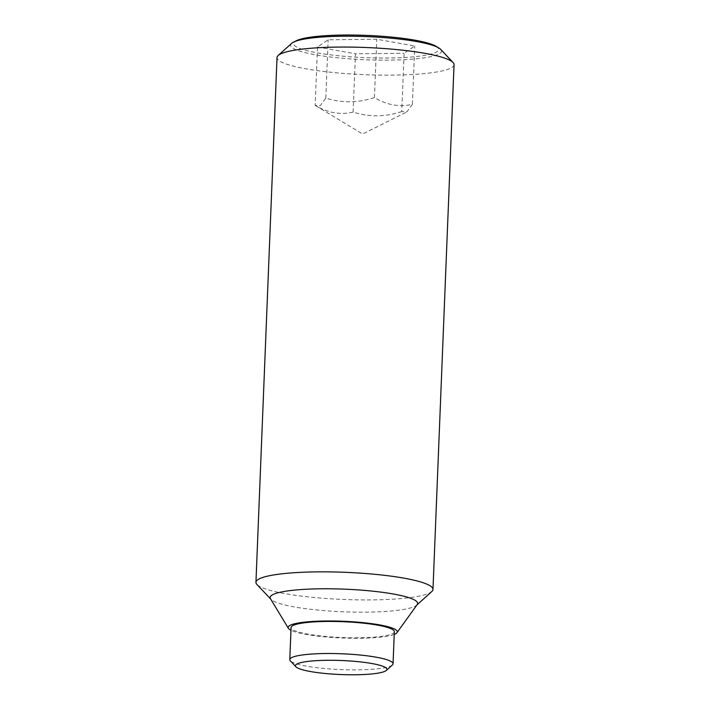 <?xml version="1.0" encoding="UTF-8"?>
<svg xmlns="http://www.w3.org/2000/svg" width="710" height="710" viewBox="0 0 710 710"><rect width="100%" height="100%" fill="white"/><g stroke="black" fill="none" stroke-linecap="round" stroke-linejoin="round"><path stroke-width="0.53" stroke-dasharray="3.55 2.66" d="M412.404 104.317L406.919 111.852L401.753 111.585L404.096 53.268L414.746 46.008L376.779 39.254L328.153 39.769L317.503 47.037L315.16 105.346L320.325 105.621L325.81 98.086C341.812 103.172 358.017 103.003 374.436 97.563C386.879 105.08 399.535 107.325 412.404 104.317L414.746 46.008M454.054 64.654A88.581 13.596 2.3 0 1 452.11 67.326A88.581 13.596 2.3 0 1 355.994 74.248A88.581 13.596 2.3 0 1 277.024 57.545M291.615 43.381A75.491 11.582 -177.7 0 0 350.341 58.894A75.491 11.582 -177.7 0 0 439.836 53.481A75.491 11.582 -177.7 0 0 440.644 49.363M431.813 591.519A88.581 13.596 2.3 0 1 431.032 592.122A88.581 13.596 2.3 0 1 341.794 599.391A88.581 13.596 2.3 0 1 256.94 584.49M417.214 604.565A73.822 11.324 2.3 0 1 416.672 605.16A73.822 11.324 2.3 0 1 416.016 605.666A73.822 11.324 2.3 0 1 341.652 611.718A73.822 11.324 2.3 0 1 270.936 599.302A73.822 11.324 2.3 0 1 270.448 598.663M436.109 46.336A72.597 11.138 2.3 0 1 351.006 56.836A72.597 11.138 2.3 0 1 296.381 40.718M392.373 664.977A51.679 7.925 2.3 0 1 391.92 665.332A51.679 7.925 2.3 0 1 339.859 669.566A51.679 7.925 2.3 0 1 290.363 660.877M394.334 631.705A51.679 7.925 2.3 0 1 393.207 633.258A51.679 7.925 2.3 0 1 337.135 637.296A51.679 7.925 2.3 0 1 291.073 627.551M325.81 98.086L328.153 39.769M374.436 97.563L376.779 39.254M401.753 111.585C385.335 117.017 369.129 117.194 353.127 112.1C340.259 115.109 327.603 112.863 315.16 105.346M353.127 112.1L355.47 53.791L404.096 53.268M317.503 47.037L355.47 53.791M394.227 634.42A54.626 8.387 2.3 0 1 342.371 638.006A54.626 8.387 2.3 0 1 290.958 630.267M315.702 105.71L362.615 133.995L406.289 112.224"/><path stroke-width="1.06" d="M270.634 598.983L256.94 584.49A88.581 13.596 2.3 0 1 255.946 582.342L277.024 57.545A88.581 13.596 2.3 0 1 278.187 55.478A88.581 13.596 2.3 0 1 278.968 54.865A88.581 13.596 2.3 0 1 368.206 47.605A88.581 13.596 2.3 0 1 453.06 62.498A88.581 13.596 2.3 0 1 454.054 64.654L432.976 589.451A88.581 13.596 2.3 0 1 431.813 591.519L417.001 604.858M453.06 62.498L440.644 49.363A75.491 11.582 -177.7 0 0 438.833 47.969A75.491 11.582 -177.7 0 0 381.776 37.444A75.491 11.582 -177.7 0 0 293.532 42.138A75.491 11.582 -177.7 0 0 292.28 42.857A75.491 11.582 -177.7 0 0 291.615 43.381L278.187 55.478M255.946 582.342A88.581 13.596 2.3 0 1 257.89 579.662A88.581 13.596 2.3 0 1 354.006 572.739A88.581 13.596 2.3 0 1 432.976 589.451M290.958 630.267A54.626 8.387 2.3 0 1 288.366 628.288L270.448 598.663A73.822 11.324 2.3 0 1 271.735 595.282A73.822 11.324 2.3 0 1 355.524 589.735A73.822 11.324 2.3 0 1 417.214 604.565L396.979 632.654A54.626 8.387 2.3 0 1 396.091 633.471A54.626 8.387 2.3 0 1 394.227 634.42M288.366 628.288A54.626 8.387 2.3 0 1 289.316 625.785A54.626 8.387 2.3 0 1 351.326 621.685A54.626 8.387 2.3 0 1 396.979 632.654M293.532 42.138L296.381 40.718A72.597 11.138 2.3 0 1 381.243 36.21A72.597 11.138 2.3 0 1 436.109 46.336L438.833 47.969M295.964 666.805L290.363 660.877A51.679 7.925 2.3 0 1 289.786 659.625A51.679 7.925 2.3 0 1 290.914 658.063A51.679 7.925 2.3 0 1 346.986 654.025A51.679 7.925 2.3 0 1 393.047 663.77A51.679 7.925 2.3 0 1 392.373 664.977L386.32 670.435A45.768 7.02 2.3 0 1 385.912 670.746A45.768 7.02 2.3 0 1 339.806 674.5A45.768 7.02 2.3 0 1 295.964 666.805A45.768 7.02 2.3 0 1 296.452 664.311A45.768 7.02 2.3 0 1 349.639 660.957A45.768 7.02 2.3 0 1 386.32 670.435M289.786 659.625L291.073 627.551A51.679 7.925 2.3 0 1 292.2 625.989A51.679 7.925 2.3 0 1 348.273 621.951A51.679 7.925 2.3 0 1 394.334 631.705L393.047 663.77"/></g></svg>
